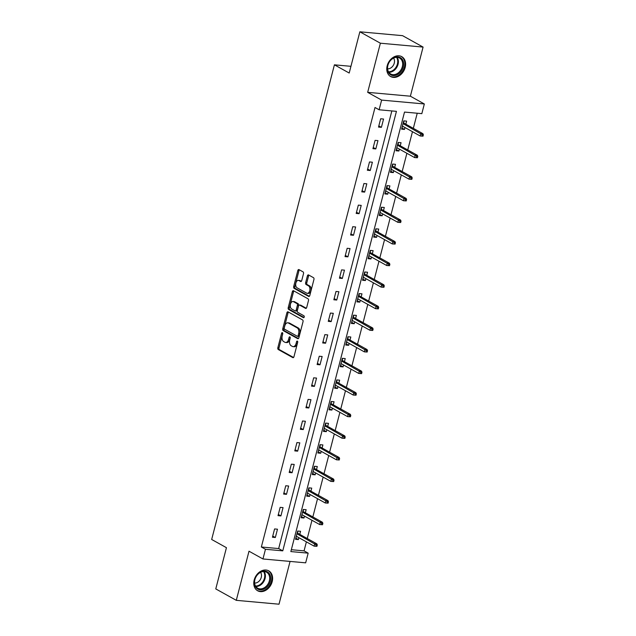 <?xml version="1.0" encoding="UTF-8"?>
<svg xmlns="http://www.w3.org/2000/svg" width="636" height="636" viewBox="0 0 636 636"><rect width="100%" height="100%" fill="white"/><g stroke="black" fill="none" stroke-linecap="round" stroke-linejoin="round"><path stroke-width="0.95" d="M282.392 332.676A1.002 0.612 -84.8 0 0 281.589 333.312L277.853 347.741A1.431 0.875 -84.8 0 0 278.306 349.546L292.806 357.615A1.431 0.875 -84.8 0 0 293.029 357.678A1.431 0.875 -84.8 0 0 293.967 356.701L297.696 342.271A1.002 0.612 -84.8 0 0 296.575 341.643L296.09 343.512A4.587 2.79 -84.8 0 1 293.093 346.644A4.587 2.79 -84.8 0 1 292.385 346.421L291.177 345.753A4.587 2.79 -84.8 0 1 289.722 339.974L290.207 338.106A1.002 0.612 -84.8 0 0 289.078 337.478L288.593 339.346A4.587 2.79 -84.8 0 1 285.604 342.478A4.587 2.79 -84.8 0 1 284.896 342.255L283.688 341.588A4.587 2.79 -84.8 0 1 282.233 335.8L282.71 333.94A1.002 0.612 -84.8 0 0 282.392 332.676M282.758 333.359A1.002 0.612 -84.8 0 0 282.742 333.415L279.005 347.844A1.431 0.875 -84.8 0 0 279.458 349.649L293.538 357.48M297.743 341.691A1.002 0.612 -84.8 0 0 297.728 341.747L297.243 343.615L296.09 343.512M290.247 337.525A1.002 0.612 -84.8 0 0 290.231 337.581L289.746 339.449L288.593 339.346M387.181 65.778A11.392 8.729 119.1 0 0 390.647 76.551A11.392 8.729 119.1 0 0 405.188 67.408A11.392 8.729 119.1 0 0 401.721 56.636A11.392 8.729 119.1 0 0 387.181 65.778M254.193 580A11.392 8.729 119.1 0 0 257.66 590.78A11.392 8.729 119.1 0 0 272.2 581.63A11.392 8.729 119.1 0 0 268.734 570.858A11.392 8.729 119.1 0 0 254.193 580M303.507 273.679A1.431 0.875 -84.8 0 0 303.046 271.874L298.984 269.608A1.431 0.875 -84.8 0 0 298.761 269.545A1.431 0.875 -84.8 0 0 297.823 270.523L293.681 286.55A1.431 0.875 -84.8 0 0 294.134 288.354L308.635 296.416A1.431 0.875 -84.8 0 0 308.858 296.487A1.431 0.875 -84.8 0 0 309.796 295.509L313.938 279.482A1.431 0.875 -84.8 0 0 313.484 277.678L308.571 274.943A1.431 0.875 -84.8 0 0 308.349 274.871A1.431 0.875 -84.8 0 0 307.411 275.849L305.638 282.71A1.431 0.875 -84.8 0 0 306.091 284.515L308.532 285.874A3.832 2.337 -84.8 0 1 309.851 290.215A3.832 2.337 -84.8 0 1 307.244 293.331A3.832 2.337 -84.8 0 1 306.647 293.14L297.099 287.83A3.832 2.337 -84.8 0 1 295.78 283.489A3.832 2.337 -84.8 0 1 298.387 280.381A3.832 2.337 -84.8 0 1 298.984 280.563L300.574 281.446A1.431 0.875 -84.8 0 0 300.796 281.517A1.431 0.875 -84.8 0 0 301.726 280.54L303.507 273.679M379.12 109.782L381.624 100.098L424.331 103.962L421.827 113.645L404.512 112.079L290.851 551.579L308.166 553.145L305.662 562.836L262.954 558.965L265.458 549.281L282.774 550.848L396.435 111.348L379.12 109.782L375.017 107.5L261.356 547L265.458 549.281M262.954 558.965L249.002 551.205L236.298 600.336L215.779 588.92L226.44 547.683L211.669 539.471L334.417 64.824L349.196 73.037L359.857 31.8L380.376 43.208L367.672 92.339L381.624 100.098M288.052 311.855A1.431 0.875 -84.8 0 0 287.83 311.783A1.431 0.875 -84.8 0 0 286.9 312.761L282.75 328.796A1.431 0.875 -84.8 0 0 283.211 330.601L297.712 338.662A1.431 0.875 -84.8 0 0 297.934 338.734A1.431 0.875 -84.8 0 0 298.864 337.756L303.014 321.729A1.431 0.875 -84.8 0 0 302.561 319.916L288.052 311.855M288.219 307.673L292.361 291.646A1.431 0.875 -84.8 0 1 293.299 290.66A1.431 0.875 -84.8 0 1 293.514 290.731L308.023 298.793A1.431 0.875 -84.8 0 1 308.476 300.605L306.703 307.466A1.431 0.875 -84.8 0 1 305.765 308.444A1.431 0.875 -84.8 0 1 305.542 308.373L299.659 305.105A1.431 0.875 -84.8 0 0 299.437 305.034A1.431 0.875 -84.8 0 0 298.507 306.011L297.33 310.567A1.431 0.875 -84.8 0 0 297.783 312.371L303.905 315.774A1.002 0.612 -84.8 0 1 303.412 317.674L288.672 309.478A1.431 0.875 -84.8 0 1 288.219 307.673L289.372 307.776L293.514 291.749L292.361 291.646M359.857 31.8L402.564 35.664L423.083 47.08L380.376 43.208M236.298 600.336L279.005 604.2L290.064 561.421M350.929 66.319L334.417 64.824M261.356 547L278.671 548.566L391.848 110.934M275.332 537.5L277.479 529.2L274.593 528.937L272.447 537.237L275.332 537.5L272.749 536.068M280.913 515.915L283.06 507.608L280.174 507.353L278.027 515.653L280.913 515.915L278.33 514.476M286.494 494.323L288.641 486.023L285.755 485.761L283.608 494.061L286.494 494.323L283.91 492.892M292.075 472.739L294.222 464.439L291.336 464.177L289.189 472.476L292.075 472.739L289.499 471.3M297.664 451.155L299.81 442.847L296.925 442.584L294.778 450.892L297.664 451.155L295.08 449.716M303.245 429.562L305.391 421.263L302.505 421L300.359 429.3L303.245 429.562L300.661 428.131M308.826 407.978L310.972 399.67L308.086 399.408L305.94 407.716L308.826 407.978L306.242 406.539M314.407 386.386L316.553 378.086L313.667 377.824L311.521 386.124L314.407 386.386L311.831 384.955M319.995 364.802L322.142 356.502L319.256 356.24L317.11 364.539L319.995 364.802L317.412 363.363M325.576 343.209L327.723 334.91L324.837 334.647L322.69 342.955L325.576 343.209L322.993 341.778M331.157 321.625L333.304 313.325L330.418 313.063L328.271 321.363L331.157 321.625L328.574 320.186M336.738 300.041L338.885 291.733L336.007 291.471L333.852 299.779L336.738 300.041L334.162 298.602M342.327 278.449L344.474 270.149L341.588 269.887L339.441 278.186L342.327 278.449L339.743 277.018M347.908 256.865L350.054 248.557L347.169 248.302L345.022 256.602L347.908 256.865L345.324 255.426M353.489 235.272L355.635 226.973L352.749 226.71L350.603 235.018L353.489 235.272L350.905 233.841M359.07 213.688L361.216 205.388L358.338 205.126L356.184 213.426L359.07 213.688L356.494 212.249M364.659 192.104L366.805 183.796L363.919 183.534L361.773 191.841L364.659 192.104L362.075 190.665M370.239 170.512L372.386 162.212L369.5 161.949L367.354 170.249L370.239 170.512L367.656 169.081M375.82 148.927L377.967 140.62L375.081 140.365L372.935 148.665L375.82 148.927L373.237 147.488M381.401 127.335L383.556 119.035L380.67 118.773L378.515 127.081L381.401 127.335L378.825 125.904M291.336 549.711L304.064 550.863L306.393 541.856M307.26 538.525L311.974 520.272M312.84 516.933L317.555 498.68M318.421 495.349L323.144 477.095M324.002 473.756L328.725 455.511M329.591 452.172L334.305 433.919M335.172 430.588L339.886 412.335M340.753 408.996L345.475 390.743M346.334 387.411L351.056 369.158M351.923 365.819L356.637 347.574M357.504 344.235L362.218 325.982M363.084 322.643L367.807 304.398M368.665 301.059L373.388 282.805M374.254 279.474L378.969 261.221M379.835 257.882L384.557 239.637M385.416 236.298L390.138 218.045M390.997 214.706L395.719 196.46M396.586 193.121L401.3 174.868M402.167 171.537L406.889 153.284M407.748 149.945L412.47 131.692M413.328 128.361L417.24 113.232M299.771 534.359L300.566 531.291L297.68 531.028L295.525 539.328L298.411 539.59L298.904 537.698M305.352 512.767L306.147 509.698L303.261 509.436L301.114 517.744L304 518.006L304.485 516.106M310.932 491.183L311.727 488.114L308.842 487.852L306.695 496.152L309.581 496.414L310.074 494.522M316.513 469.599L317.308 466.522L314.423 466.268L312.276 474.567L315.162 474.83L315.655 472.93M322.102 448.006L322.897 444.938L320.011 444.675L317.857 452.983L320.743 453.237L321.236 451.345M327.683 426.422L328.478 423.353L325.592 423.091L323.446 431.391L326.332 431.653L326.817 429.753M333.264 404.83L334.059 401.761L331.173 401.499L329.027 409.807L331.913 410.069L332.405 408.169M338.845 383.246L339.64 380.177L336.754 379.915L334.608 388.214L337.493 388.477L337.986 386.585M344.434 361.661L345.229 358.585L342.343 358.322L340.188 366.63L343.074 366.893L343.567 364.992M350.015 340.069L350.81 337L347.924 336.738L345.777 345.038L348.663 345.3L349.148 343.408M355.596 318.485L356.391 315.416L353.505 315.154L351.358 323.454L354.244 323.716L354.737 321.816M361.176 296.893L361.971 293.824L359.086 293.562L356.939 301.869L359.825 302.132L360.318 300.232M366.765 275.309L367.56 272.24L364.674 271.977L362.528 280.277L365.406 280.54L365.899 278.648M372.346 253.724L373.141 250.648L370.255 250.385L368.109 258.693L370.995 258.955L371.48 257.055M377.927 232.132L378.722 229.063L375.836 228.801L373.69 237.101L376.576 237.363L377.069 235.471M383.508 210.548L384.303 207.471L381.417 207.217L379.271 215.517L382.156 215.779L382.649 213.879M389.097 188.956L389.892 185.887L387.006 185.625L384.86 193.932L387.737 194.187L388.23 192.295M394.678 167.371L395.473 164.303L392.587 164.04L390.44 172.34L393.326 172.602L393.811 170.71M400.259 145.779L401.054 142.71L398.168 142.448L396.021 150.756L398.907 151.018L399.4 149.118M405.84 124.195L406.635 121.126L403.749 120.864L401.602 129.164L404.488 129.426L404.981 127.534M367.672 92.339L410.379 96.203L423.083 47.08M410.379 96.203L424.331 103.962M304.064 550.863L308.166 553.145M278.671 548.566L282.774 550.848M298.411 539.59L295.835 538.151M304 518.006L301.416 516.567M309.581 496.414L306.997 494.983M315.162 474.83L312.578 473.391M320.743 453.237L318.167 451.806M326.332 431.653L323.748 430.214M331.913 410.069L329.329 408.63M337.493 388.477L334.91 387.046M343.074 366.893L340.499 365.454M348.663 345.3L346.079 343.869M354.244 323.716L351.66 322.277M359.825 302.132L357.241 300.693M365.406 280.54L362.83 279.109M370.995 258.955L368.411 257.516M376.576 237.363L373.992 235.932M382.156 215.779L379.573 214.34M387.737 194.187L385.162 192.756M393.326 172.602L390.743 171.164M398.907 151.018L396.323 149.579M404.488 129.426L401.904 127.995M285.604 342.478L286.757 342.581A4.587 2.79 -84.8 0 0 289.746 339.449M293.093 346.644L294.253 346.747A4.587 2.79 -84.8 0 0 297.243 343.615M288.482 312.093A1.431 0.875 -84.8 0 0 288.052 312.872L283.91 328.899A1.431 0.875 -84.8 0 0 284.364 330.704L298.443 338.535M284.268 327.93A1.002 0.612 -84.8 0 0 284.586 329.194L297.314 336.269A1.002 0.612 -84.8 0 0 298.125 335.633L298.634 333.661A4.587 2.79 -84.8 0 0 297.179 327.882L288.482 323.04A4.587 2.79 -84.8 0 0 287.766 322.818A4.587 2.79 -84.8 0 0 284.777 325.958L284.268 327.93M298.467 336.372A1.002 0.612 -84.8 0 0 299.278 335.736L298.125 335.633M287.766 322.818L288.927 322.921A4.587 2.79 -84.8 0 1 289.634 323.152L298.332 327.985A4.587 2.79 -84.8 0 1 299.787 333.765L299.278 335.736M293.943 290.97A1.431 0.875 -84.8 0 0 293.514 291.749M306.274 308.245L300.82 305.208A1.431 0.875 -84.8 0 0 300.597 305.137A1.431 0.875 -84.8 0 0 300.367 305.169M304.024 317.475L289.825 309.581L288.672 309.478M293.562 301.71A3.832 2.337 -84.8 0 0 292.965 301.52A3.832 2.337 -84.8 0 0 290.358 304.628A3.832 2.337 -84.8 0 0 291.678 308.977L295.04 310.845A1.431 0.875 -84.8 0 0 295.263 310.917A1.431 0.875 -84.8 0 0 296.201 309.939L297.378 305.383A1.431 0.875 -84.8 0 0 296.925 303.579L293.562 301.71L294.714 301.814A3.832 2.337 -84.8 0 0 294.118 301.623L292.965 301.52M296.201 310.948A1.431 0.875 -84.8 0 0 296.416 311.02A1.431 0.875 -84.8 0 0 297.354 310.042L296.201 309.939M294.714 301.814L298.077 303.682A1.431 0.875 -84.8 0 1 298.53 305.487L297.354 310.042M289.372 307.776A1.431 0.875 -84.8 0 0 289.825 309.581M298.387 280.381L299.54 280.484A3.832 2.337 -84.8 0 1 300.136 280.667L301.305 281.319M307.244 293.331L308.396 293.435A3.832 2.337 -84.8 0 0 311.004 290.326A3.832 2.337 -84.8 0 0 309.684 285.977L308.532 285.874M308.993 275.181A1.431 0.875 -84.8 0 0 308.563 275.96L306.791 282.813A1.431 0.875 -84.8 0 0 307.244 284.626L309.684 285.977M299.405 269.847A1.431 0.875 -84.8 0 0 298.976 270.626L294.834 286.653A1.431 0.875 -84.8 0 0 295.287 288.458L309.366 296.289M295.978 537.603L296.622 536.426M298.014 531.06L297.489 533.087M297.322 532.412L297.163 533.024M316.927 546.332L317.285 544.949L316.132 544.845L315.774 546.229L316.927 546.332L314.105 546.141L314.748 543.653L316.823 543.844L297.41 533.048M316.132 544.845L296.964 533.771M315.774 546.229L314.105 546.141L296.32 536.259M316.823 543.844L317.285 544.949M260.736 572.01A9.858 7.553 -60.9 0 1 270.499 576.391A9.858 7.553 -60.9 0 1 264.345 588.896A9.858 7.553 -60.9 0 1 254.583 584.516A9.858 7.553 -60.9 0 1 260.736 572.01M263.797 588.038A9.127 6.996 119.1 0 0 269.529 580.024A9.127 6.996 119.1 0 0 266.564 572.241A9.127 6.996 119.1 0 0 260.458 572.408A9.127 6.996 119.1 0 0 254.734 580.422A9.127 6.996 119.1 0 0 257.691 588.205A9.127 6.996 119.1 0 0 263.797 588.038M260.569 572.352A6.503 4.977 -60.9 0 1 257.326 582.457A6.503 4.977 -60.9 0 1 254.623 583.053M256.801 590.208A11.321 8.673 119.1 0 0 257.039 590.351A11.321 8.673 119.1 0 0 264.608 590.144A11.321 8.673 119.1 0 0 271.715 580.207A11.321 8.673 119.1 0 0 268.042 570.556A11.321 8.673 119.1 0 0 267.804 570.428M403.319 66.931A9.858 7.553 -60.9 0 1 393.112 75.565A9.858 7.553 -60.9 0 1 387.737 65.524A9.858 7.553 -60.9 0 1 397.945 56.89A9.858 7.553 -60.9 0 1 403.319 66.931M387.904 65.349A9.127 6.996 119.1 0 0 390.679 73.983A9.127 6.996 119.1 0 0 402.334 66.653A9.127 6.996 119.1 0 0 399.551 58.019A9.127 6.996 119.1 0 0 387.904 65.349M393.565 58.122A6.503 4.977 -60.9 0 1 394.264 63.131A6.503 4.977 -60.9 0 1 387.61 68.831M389.789 75.986A11.321 8.673 119.1 0 0 390.027 76.121A11.321 8.673 119.1 0 0 404.472 67.034A11.321 8.673 119.1 0 0 401.03 56.334A11.321 8.673 119.1 0 0 400.791 56.207M301.559 516.011L302.203 514.842M303.595 509.468L303.07 511.503M302.903 510.819L302.744 511.439M322.508 524.74L322.873 523.356L321.713 523.253L321.355 524.636L322.508 524.74L319.685 524.557L320.329 522.069L322.404 522.251L302.998 511.463M321.713 523.253L302.553 512.179M321.355 524.636L319.685 524.557L301.909 514.675M322.404 522.251L322.873 523.356M307.14 494.426L307.792 493.25M309.175 487.884L308.651 489.911M308.484 489.235L308.325 489.847M328.096 503.156L328.454 501.772L327.302 501.669L326.944 503.052L328.096 503.156L325.266 502.973L325.91 500.476L327.993 500.667L308.579 489.871M327.302 501.669L308.134 490.595M326.944 503.052L325.266 502.973L307.49 493.083M327.993 500.667L328.454 501.772M312.729 472.834L313.373 471.666M314.764 466.291L314.232 468.327M314.065 467.651L313.906 468.263M333.677 481.571L334.035 480.188L332.882 480.077L332.525 481.468L333.677 481.571L330.847 481.38L331.499 478.892L333.574 479.083L314.16 468.287M332.882 480.077L313.715 469.002M332.525 481.468L330.847 481.38L313.071 471.499M333.574 479.083L334.035 480.188M318.31 451.25L318.954 450.073M320.345 444.707L319.821 446.742M319.654 446.059L319.495 446.679M339.258 459.979L339.616 458.596L338.463 458.492L338.106 459.876L339.258 459.979L336.436 459.796L337.08 457.308L339.155 457.491L319.741 446.695M338.463 458.492L319.296 447.418M338.106 459.876L336.436 459.796L318.652 449.906M339.155 457.491L339.616 458.596M323.891 429.666L324.535 428.489M325.926 423.123L325.401 425.15M325.235 424.474L325.075 425.087M344.847 438.395L345.205 437.012L344.044 436.908L343.686 438.291L344.847 438.395L342.017 438.204L342.661 435.716L344.736 435.906L325.33 425.11M344.044 436.908L324.885 425.834M343.686 438.291L342.017 438.204L324.241 428.322M344.736 435.906L345.205 437.012M329.472 408.073L330.124 406.897M331.507 401.531L330.982 403.566M330.815 402.882L330.656 403.502M350.428 416.803L350.786 415.419L349.633 415.316L349.275 416.699L350.428 416.803L347.598 416.62L348.242 414.131L350.325 414.314L330.911 403.526M349.633 415.316L330.466 404.242M349.275 416.699L347.598 416.62L329.822 406.73M350.325 414.314L350.786 415.419M335.061 386.489L335.705 385.313M337.096 379.946L336.563 381.974M336.396 381.298L336.237 381.91M356.009 395.218L356.367 393.835L355.214 393.732L354.856 395.115L356.009 395.218L353.187 395.036L353.831 392.539L355.906 392.73L336.492 381.934M355.214 393.732L336.046 382.657M354.856 395.115L353.187 395.036L335.403 385.146M355.906 392.73L356.367 393.835M340.642 364.897L341.286 363.728M342.677 358.354L342.152 360.389M341.985 359.714L341.826 360.326M361.59 373.634L361.948 372.251L360.795 372.14L360.437 373.523L361.59 373.634L358.768 373.443L359.412 370.955L361.487 371.146L342.073 360.35M360.795 372.14L341.627 361.065M360.437 373.523L358.768 373.443L340.983 363.561M361.487 371.146L361.948 372.251M346.223 343.313L346.866 342.136M348.258 336.77L347.733 338.805M347.566 338.121L347.407 338.734M367.179 352.042L367.536 350.659L366.376 350.555L366.018 351.939L367.179 352.042L364.349 351.859L364.992 349.363L367.067 349.554L347.661 338.757M366.376 350.555L347.216 339.481M366.018 351.939L364.349 351.859L346.572 341.969M367.067 349.554L367.536 350.659M351.803 321.721L352.455 320.552M353.839 315.178L353.314 317.213M353.147 316.537L352.988 317.149M372.76 330.458L373.117 329.074L371.965 328.971L371.607 330.354L372.76 330.458L369.929 330.267L370.573 327.779L372.656 327.969L353.242 317.173M371.965 328.971L352.797 317.897M371.607 330.354L369.929 330.267L352.153 320.385M372.656 327.969L373.117 329.074M357.392 300.136L358.036 298.96M359.427 293.594L358.895 295.629M358.728 294.945L358.569 295.565M378.341 308.865L378.698 307.482L377.546 307.379L377.188 308.762L378.341 308.865L375.518 308.683L376.162 306.194L378.237 306.377L358.823 295.589M377.546 307.379L358.378 296.304M377.188 308.762L375.518 308.683L357.734 298.793M378.237 306.377L378.698 307.482M362.973 278.552L363.617 277.375M365.008 272.009L364.484 274.036M364.317 273.361L364.158 273.973M383.921 287.281L384.279 285.898L383.126 285.795L382.769 287.178L383.921 287.281L381.099 287.098L381.743 284.602L383.818 284.793L364.404 273.997M383.126 285.795L363.959 274.72M382.769 287.178L381.099 287.098L363.315 277.209M383.818 284.793L384.279 285.898M368.554 256.96L369.198 255.791M370.589 250.417L370.065 252.452M369.898 251.769L369.739 252.389M389.51 265.697L389.868 264.314L388.707 264.202L388.35 265.586L389.51 265.697L386.68 265.506L387.324 263.018L389.399 263.209L369.993 252.413M388.707 264.202L369.548 253.128M388.35 265.586L386.68 265.506L368.904 255.624M389.399 263.209L389.868 264.314M374.135 235.376L374.787 234.199M376.17 228.833L375.645 230.868M375.479 230.184L375.32 230.796M395.091 244.105L395.449 242.721L394.296 242.618L393.938 244.001L395.091 244.105L392.261 243.922L392.905 241.426L394.988 241.616L375.574 230.82M394.296 242.618L375.129 231.544M393.938 244.001L392.261 243.922L374.485 234.032M394.988 241.616L395.449 242.721M379.724 213.783L380.368 212.615M381.759 207.241L381.226 209.276M381.059 208.6L380.9 209.212M400.672 222.52L401.03 221.137L399.877 221.034L399.519 222.417L400.672 222.52L397.85 222.33L398.494 219.841L400.569 220.032L381.155 209.236M399.877 221.034L380.71 209.952M399.519 222.417L397.85 222.33L380.066 212.448M400.569 220.032L401.03 221.137M385.305 192.199L385.949 191.023M387.34 185.656L386.815 187.692M386.648 187.008L386.489 187.628M406.253 200.928L406.611 199.545L405.458 199.442L405.1 200.825L406.253 200.928L403.431 200.745L404.075 198.257L406.15 198.44L386.736 187.644M405.458 199.442L386.291 188.367M405.1 200.825L403.431 200.745L385.647 190.856M406.15 198.44L406.611 199.545M390.886 170.615L391.53 169.438M392.921 164.072L392.396 166.099M392.229 165.424L392.07 166.036M411.842 179.344L412.2 177.961L411.039 177.857L410.681 179.241L411.842 179.344L409.012 179.161L409.656 176.665L411.731 176.856L392.325 166.06M411.039 177.857L391.879 166.783M410.681 179.241L409.012 179.161L391.235 169.271M411.731 176.856L412.2 177.961M396.466 149.023L397.118 147.854M398.502 142.48L397.977 144.515M397.81 143.831L397.651 144.452M417.423 157.76L417.78 156.369L416.628 156.265L416.27 157.649L417.423 157.76L414.593 157.569L415.236 155.081L417.319 155.264L397.905 144.475M416.628 156.265L397.46 145.191M416.27 157.649L414.593 157.569L396.816 147.687M417.319 155.264L417.78 156.369M402.055 127.439L402.699 126.262M404.091 120.896L403.558 122.923M403.391 122.247L403.232 122.859M423.004 136.168L423.361 134.784L422.209 134.681L421.851 136.064L423.004 136.168L420.181 135.985L420.825 133.488L422.9 133.679L403.486 122.883M422.209 134.681L403.041 123.607M421.851 136.064L420.181 135.985L402.397 126.095M422.9 133.679L423.361 134.784M282.742 333.415L281.589 333.312M297.728 341.747L296.575 341.643M290.231 337.581L289.078 337.478M293.26 357.655L292.806 357.615M279.458 349.649L278.306 349.546M279.005 347.844L277.853 347.741M298.165 338.702L297.712 338.662M284.364 330.704L283.211 330.601M283.91 328.899L282.75 328.796M288.052 312.872L286.9 312.761M299.787 333.765L298.634 333.661M298.332 327.985L297.179 327.882M289.634 323.152L288.482 323.04M305.995 308.412L305.542 308.373M300.82 305.208L299.659 305.105M298.53 305.487L297.378 305.383M298.077 303.682L296.925 303.579M301.027 281.494L300.574 281.446M300.136 280.667L298.984 280.563M307.244 284.626L306.091 284.515M306.791 282.813L305.638 282.71M308.563 275.96L307.411 275.849M309.088 296.463L308.635 296.416M295.287 288.458L294.134 288.354M294.834 286.653L293.681 286.55M298.976 270.626L297.823 270.523M264.147 571.557A9.127 6.996 -60.9 0 1 259.52 585.661A9.127 6.996 -60.9 0 1 255.831 586.511M255.513 586.002A8.832 6.765 119.1 0 0 259.059 585.184A8.832 6.765 119.1 0 0 263.55 571.557M397.134 57.335A9.127 6.996 -60.9 0 1 398.057 64.276A9.127 6.996 -60.9 0 1 388.819 72.289M388.501 71.781A8.832 6.765 119.1 0 0 397.413 64.029A8.832 6.765 119.1 0 0 396.538 57.335M298.626 336.42L297.473 336.317M300.597 305.137L299.437 305.034M296.416 311.02L295.263 310.917"/></g></svg>
